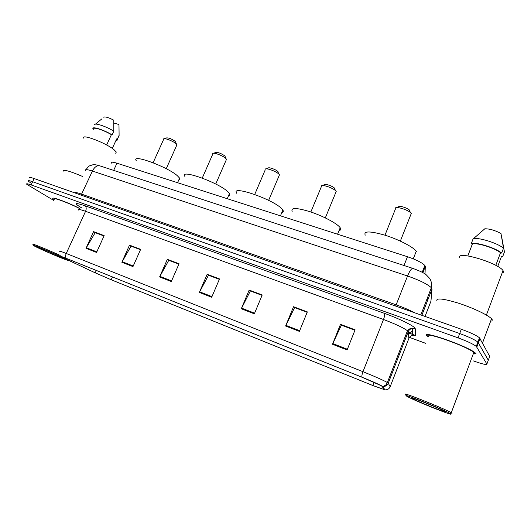 <?xml version="1.0" encoding="UTF-8"?>
<svg xmlns="http://www.w3.org/2000/svg" width="531" height="531" viewBox="0 0 531 531"><rect width="100%" height="100%" fill="white"/><g stroke="black" fill="none" stroke-linecap="round" stroke-linejoin="round"><path stroke-width="0.8" d="M111.517 163.123C110.913 161.869 112.718 161.895 116.946 163.196L407.463 256.719C416.238 259.725 422.039 262.646 424.873 265.487L425.298 266.436L425.012 273.943M488.142 360.649L489.721 356.387L479.486 337.789C476.373 335.366 470.32 332.512 461.32 329.233L34.143 178.542C30.539 177.301 29.059 177.115 29.703 177.978M473.533 360.947C482.327 364.08 486.781 365.109 486.887 364.034L488.308 360.204L477.887 342.077C474.754 339.687 468.687 336.84 459.693 333.541L32.643 181.728C29.039 180.48 27.566 180.274 28.216 181.117L30.811 182.963M408.319 332.864L415.474 335.479M426.864 335.904L427.349 336.388L426.864 335.904C420.174 329.572 468.335 346.391 475.338 352.996C468.335 346.391 420.174 329.572 426.864 335.904M63.66 258L61.324 256.785L66.441 258.444L362.042 377.249L381.57 385.858L384.57 389.688L372.795 385.499L111.218 279.771L95.241 272.834L63.66 258M63.395 257.893L95.016 272.748L111.391 279.85L372.881 385.552L384.955 389.847L382.685 386.515C382.559 385.977 371.78 381.125 361.943 377.183L66.236 258.345C60.766 256.174 59.372 255.803 62.047 257.223L63.395 257.893M488.308 360.204L477.887 342.077C474.754 339.687 468.687 336.84 459.693 333.541L32.643 181.728C29.039 180.48 27.566 180.274 28.216 181.117M347.101 349.942L355.1 329.824L340.484 324.341L332.499 344.261L347.101 349.942M354.927 330.262L341.373 325.171L332.499 344.261M341.546 325.231L340.484 324.341M299.398 331.377L307.343 311.896L293.543 306.719L285.612 326.014L299.398 331.377M307.17 312.321L294.592 307.595L285.612 326.014M294.785 307.668L293.543 306.719M254.336 313.841L262.221 294.957L249.165 290.059L241.3 308.763L254.336 313.841M262.048 295.369L250.36 290.975L241.3 308.763M250.579 291.054L249.165 290.059M96.556 252.437L104.162 235.631L93.569 231.649L85.982 248.322L96.556 252.437M104.003 235.99L95.182 232.678L85.982 248.322M95.467 232.784L93.569 231.649M132.976 266.608L140.655 249.331L129.518 245.143L121.858 262.281L132.976 266.608M140.489 249.703L131.044 246.152L121.858 262.281M131.31 246.251L129.518 245.143M171.301 281.53L179.06 263.741L167.331 259.34L159.592 276.97L171.301 281.53M178.894 264.126L168.758 260.323L159.592 276.97M169.011 260.416L167.331 259.34M211.696 297.247L219.522 278.934L207.156 274.288L199.351 292.442L211.696 297.247M219.356 279.326L208.477 275.244L199.351 292.442M208.71 275.33L207.156 274.288M79.504 208.325C66.388 201.753 49.901 195.879 53.067 198.84L54.082 199.689L53.067 198.84C49.901 195.879 66.388 201.753 79.504 208.325M476.075 353.792L475.338 352.996L476.075 353.792M486.887 364.034L476.28 346.371C473.134 344.015 467.061 341.181 458.061 337.855L31.137 184.921C27.539 183.66 26.072 183.441 26.729 184.27L53.737 200.426M409.454 337.364L425.716 343.351M294.805 307.622L307.19 312.274M341.566 325.184L354.947 330.209M169.031 260.376L178.907 264.086M131.33 246.211L140.509 249.663M95.48 232.744L104.016 235.95M250.599 291.015L262.068 295.322M208.729 275.284L219.376 279.286M64.185 258.305C54.056 253.333 28.143 242.621 33.904 245.78L37.077 247.4C46.947 252.192 70.391 261.942 67.371 259.984L64.185 258.305M60.209 255.444C47.684 249.676 29.477 242.322 33.214 244.519M79.477 208.464C67.191 202.258 51.208 196.516 54.242 199.344M82.803 176.557C68.997 170.73 62.412 169.004 63.05 171.394M115.725 153.26L116.296 152.025L113.84 149.543C105.417 142.653 80.606 133.354 83.832 138.246M40.296 248.694C48.248 252.564 67.158 260.369 62.957 258.046L60.853 256.964C53.664 253.44 35.159 245.734 37.595 247.28L40.296 248.694M116.216 139.872L112.28 148.408M118.632 136.58L119.103 135.551L118.971 124.526L113.866 123.019M119.037 135.432L117.344 139.129L116.634 138.916M116.01 140.323C117.271 140.37 117.743 140.005 117.404 139.248L117.344 139.129M106.651 145.003L111.397 134.688C103.651 129.942 92.122 126.405 93.781 129.232M111.397 134.688L112.107 134.907L113.826 131.17L113.78 120.159C108.311 117.417 104.959 116.442 103.724 117.212M113.826 131.17C106.147 126.351 94.106 122.395 94.631 124.825M112.107 134.907C103.89 129.783 91.213 125.827 93.018 128.9L93.735 129.332M175.814 142.447L175.343 141.412C171.626 138.843 168.659 137.688 166.435 137.941L164.344 138.677M176.644 145.434L176.956 144.744L176.232 143.861C173.544 141.233 164.145 137.569 163.601 138.936M178.761 180.009C179.909 179.777 180.188 179.146 179.597 178.117L177.327 175.701C167.132 166.621 131.111 153.512 136.248 160.647M224.978 156.054L224.925 155.995C221.102 153.333 218.009 152.171 215.639 152.51L213.601 153.26M226.16 160.09L226.511 159.293L225.901 158.523C223.299 155.815 213.256 152.045 212.739 153.578M228.529 195.747C229.863 195.474 230.182 194.751 229.472 193.563L227.852 191.737C218.4 182.425 178.987 168.519 184.888 176.438M278.012 171.692L277.773 171.44C275.775 169.435 268.533 166.9 268.175 168.081L266.19 168.845M279.087 175.741L279.472 174.832L278.788 174.009C275.967 171.174 265.653 167.564 265.188 169.23M281.822 212.559C283.362 212.247 283.713 211.418 282.87 210.07L281.888 208.882C273.425 199.357 230.003 184.542 236.76 193.304M334.795 188.439L334.377 187.987C332.214 185.903 324.706 183.474 324.381 184.748L322.443 185.525M335.791 192.494L336.209 191.465L335.459 190.596C332.393 187.649 321.706 184.184 321.288 185.983M339.057 230.573C340.809 230.208 341.187 229.273 340.198 227.766L339.82 227.261C336.488 223.133 322.689 215.878 310.157 211.756C296.583 207.634 290.59 207.502 292.183 211.351M409.859 210.575L409.242 209.878C406.859 207.701 398.887 205.384 398.615 206.778L396.71 207.568M411.306 213.528L410.43 212.546C407.051 209.466 395.708 206.161 395.369 208.132M416.496 251.594L416.258 251.229C413.33 247.001 398.436 239.362 384.716 235.12C369.848 230.925 363.357 230.939 365.242 235.167M450.627 413.835L450.295 413.609C445.044 410.118 399.83 392.064 406.62 396.119L407.629 396.71C415.295 400.998 454.875 416.802 450.627 413.835M452.067 413.224L451.277 412.726C443.962 408.359 399.046 390.55 406.009 394.719M474.196 354.018L474.495 353.215L473.811 352.484C467.28 346.305 422.165 330.541 428.364 336.448M491.852 321.122L492.323 319.861L491.547 318.779C488.102 315.042 472.716 307.761 458.465 303.174C443.027 298.502 435.838 297.752 436.907 300.931M503.03 272.967L503.547 271.573L503.03 270.591C497.852 262.533 455.067 250.174 459.899 257.9M411.824 398.217L411.937 398.29C415.507 400.726 448.761 414.107 445.19 411.644L444.248 411.087C437.843 407.556 407.151 395.403 411.824 398.217M501.755 237.337L504.45 251.92L502.651 256.712L501.516 256.367L497.733 266.449M501.271 257.024L502.651 256.712M495.781 265.354L500.527 252.729C494.686 247.831 475.663 242.116 472.311 244.167L467.838 255.896M500.527 252.729L501.676 253.075L503.501 248.223L500.979 233.507C495.104 230.348 489.721 228.775 484.823 228.781L473.021 239.063L471.203 243.835L472.311 244.167M503.501 248.223C497.487 242.846 476.307 236.554 473.021 239.063M501.676 253.075C495.635 247.758 474.455 241.399 471.203 243.835M113.667 170.385L116.946 163.196M422.875 272.655L425.298 266.436M404.005 265.507L407.463 256.719M425.065 316.443L430.933 301.23L432.022 289.017L431.358 287.709C427.369 284.078 419.43 280.176 407.549 276.001L92.414 171.055C86.938 169.303 84.635 169.177 85.511 170.69M81.124 195.116L92.414 171.055C94.458 167.092 96.874 165.34 99.662 165.798L99.981 165.904M74.765 192.872C74.858 192.176 77.187 192.614 81.761 194.193L396.232 304.874C403.294 307.389 409.474 310.038 414.777 312.812M432.022 289.017L421.86 315.314M34.143 178.542L31.137 184.921M461.32 329.233L458.061 337.855M480.051 338.439L476.851 346.989M409.222 332.3L412.627 333.349M85.962 169.648C87.914 167.126 89.201 165.831 89.819 165.758L92.739 164.822C94.485 164.537 96.795 164.862 99.662 165.798L412.866 268.407C411.386 268.48 409.613 271.009 407.549 276.001L395.661 306.068M420.831 314.949L431.358 287.709C431.929 284.244 431.391 281.178 429.745 278.503L426.227 274.806C424.521 273.186 420.061 271.056 412.866 268.407L413.025 268.46M426.493 300.3L427.123 299.803L427.203 298.455M427.123 299.803L427.501 297.685M81.893 208.033C73.537 203.041 74.579 202.284 85.02 205.756L384.364 313.317C384.922 314.319 384.63 316.383 383.495 319.503L85.564 211.318C80.028 209.36 77.785 208.988 78.82 210.203M384.364 313.317C397.925 318.142 412.76 325.297 414.857 327.966L415.269 328.735L415.481 335.652L413.012 335.413C413.775 335.818 413.304 335.904 411.605 335.678M408.777 338.665L390.185 386.701C389.17 388.918 387.431 389.966 384.968 389.847L382.698 386.515C385.327 386.641 387.185 385.519 388.267 383.156L408.206 331.729L407.463 330.76C403.275 327.687 395.29 323.937 383.495 319.503L362.972 371.687C374.773 376.452 382.911 380.057 387.391 382.512L388.267 383.156L390.146 386.794M361.943 377.183C361.697 376.008 362.042 374.176 362.972 371.687L66.242 253.473C65.406 255.497 65.406 257.123 66.236 258.345M59.837 251.488C58.622 250.645 60.753 251.309 66.242 253.473L85.564 211.318C86.553 208.763 86.374 206.904 85.02 205.756M382.698 386.515L385.659 385.247L387.391 382.512L407.463 330.76L409.401 328.954L412.348 328.423L412.74 335.36C410.881 335.718 409.587 336.747 408.863 338.453L408.206 331.729C408.983 329.91 410.363 328.808 412.348 328.423L415.269 328.735M372.795 385.499L374.043 382.293M386.09 385.765L386.853 383.8M65.194 258.73L65.492 258.066M95.241 272.834L96.317 270.452M111.218 279.771L112.479 276.95M412.521 331.444L411.837 331.417L412.514 331.324M211.969 296.617L199.649 291.824M171.573 280.912L159.891 276.372M133.241 266.011L122.15 261.697M96.821 251.853L86.274 247.758M254.608 313.184L241.592 308.126M299.67 330.7L285.904 325.35M347.38 349.245L332.791 343.577M422.218 272.303L424.873 265.487M479.486 337.789L476.28 346.371M411.173 331.563L412.541 331.789M116.647 138.936L112.3 148.421M119.103 135.551L117.404 139.248M101.859 118.864L95.454 124.148M163.608 139.421L153.12 162.751M179.597 178.117L177.566 182.71M176.956 144.744L166.243 168.725M175.469 141.538L176.418 144.04M224.925 155.995L225.901 158.523M212.765 154.123L202.258 178.071M229.472 193.563L227.248 198.7M226.511 159.293L215.732 184.025M277.773 171.44L278.788 174.009M265.241 169.827L254.721 194.446M282.87 210.07L280.448 215.825M279.472 174.832L268.633 200.373M334.377 187.987L335.459 190.596M321.374 186.64L310.854 211.988M340.198 227.766L337.57 234.217M336.209 191.465L325.324 217.896M409.242 209.878L410.43 212.546M395.495 208.836L384.968 235.2M411.279 213.475L400.341 241.101M416.258 251.229L413.277 258.836M450.295 413.609L451.722 412.992M473.811 352.484L451.277 412.726M491.547 318.779L482.513 343.006M503.03 270.591L486.383 315.062M412.441 398.064L411.937 398.29"/></g></svg>
